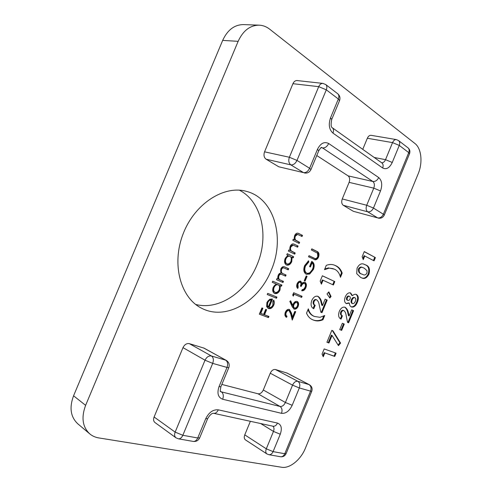 <?xml version="1.0" encoding="UTF-8"?>
<svg xmlns="http://www.w3.org/2000/svg" width="492" height="492" viewBox="0 0 492 492"><rect width="100%" height="100%" fill="white"/><g stroke="black" fill="none" stroke-linecap="round" stroke-linejoin="round"><path stroke-width="0.74" d="M195.65 304.431C218.989 310.655 246.191 291.94 257.045 264.819C269.241 236.609 262.107 201.726 239.419 190.189M89.765 433.882L77.804 423.821C70.584 417.001 69.169 407.659 73.572 395.802L85.62 405.346C81.118 417.493 82.496 427.007 89.765 433.882C92.336 436.017 95.356 437.37 98.818 437.929L281.688 467.265C289.751 468.765 300.87 459.645 305.397 448.206L418.157 173.867C422.892 162.766 421.503 148.424 414.941 143.51L269.702 29.2C266.467 26.673 262.931 25.326 259.106 25.16C250.047 25.283 243.06 30.676 238.14 41.334L85.62 405.346M238.14 41.334L222.673 40.393L73.572 395.802M222.673 40.393C227.488 29.981 234.395 24.723 243.392 24.6L259.106 25.16M345.286 296.799C346.719 293.699 348.502 292.414 350.63 292.949L352.469 295.661C353.773 294.431 355.033 294.025 356.245 294.431L356.454 294.517C358.563 295.95 358.877 298.527 357.383 302.242C355.839 306.03 353.828 307.592 351.343 306.934C350.126 306.344 349.474 305.083 349.388 303.152L346.356 303.619C344.412 302.426 344.056 300.157 345.286 296.799M289.075 310.575C287.912 310.347 286.959 311.018 286.221 312.586C285.6 314.37 285.864 315.587 287.014 316.227L286.553 317.34C284.899 316.467 284.499 314.745 285.36 312.186C286.43 309.942 287.802 309.025 289.468 309.431L291.485 313.14L292.469 317.1L294.837 311.375L295.698 311.719L292.248 320.064L290.717 313.939L289.075 310.575L288.398 310.28C287.236 310.052 286.282 310.723 285.545 312.291L286.221 312.586M299.628 242.328L299.161 243.46L292.82 240.287L293.293 239.149L294.444 239.727L294.647 235.551C295.581 233.602 296.781 232.845 298.257 233.282L302.506 235.379L302.039 236.511L297.592 234.389L295.348 236.148C294.763 237.784 294.892 239.124 295.723 240.157L299.628 242.328L298.927 242.095L298.503 243.134M295.206 253.011L294.739 254.143L288.349 251.074L288.822 249.93L289.985 250.489L290.182 246.326C291.166 244.309 292.42 243.552 293.939 244.069L298.09 246.049L297.617 247.187L293.14 245.133L290.889 246.916C290.305 248.552 290.434 249.881 291.27 250.902L295.206 253.011L294.511 252.765L294.075 253.823M287.986 255.397L286.793 254.831L287.267 253.688L293.663 256.738L293.195 257.87L292.094 257.347L291.744 261.689C290.44 264.395 288.743 265.52 286.651 265.065L286.418 264.973C284.511 263.73 284.081 261.59 285.12 258.546L287.986 255.397M276.947 297.106L276.473 298.244L267.217 294.505L267.697 293.349L276.947 297.106M269.056 307.438C270.612 307.832 271.892 307.02 272.882 304.991L272.912 301.03L273.712 300.169C274.518 301.571 274.53 303.238 273.743 305.163C272.377 307.98 270.606 309.099 268.423 308.521L266.652 306.59L266.922 302.457L269.788 299.21L272.5 299.111L269.056 307.438L268.38 307.137L271.787 298.915M221.843 384.43L258.017 393.791C260.176 394.037 261.941 392.77 263.306 389.996L270.249 373.207C271.621 370.439 273.349 369.209 275.446 369.529L287.045 373.053L309.376 384.719L286.664 372.899M244.764 434.867L266.295 448.815C265.428 451.195 265.631 452.904 266.91 453.932L245.434 439.873C244.149 438.846 243.927 437.173 244.764 434.867L250.373 421.3M154.101 416.995L175.146 432.111C174.211 434.645 174.488 436.539 175.97 437.806L154.968 422.542C153.492 421.287 153.203 419.436 154.101 416.995L182.993 347.635C184.574 344.535 186.683 343.201 189.322 343.644L204.082 348.151L226.308 360.415L203.485 347.899M271.209 270.299C285.139 238.491 274.616 198.879 246.922 191.499C224.463 184.678 194.678 203.35 183.042 234.1C171.167 264.764 180.853 298.539 202.101 308.472C226.437 320.852 259.056 301.141 271.209 270.299M316.768 155.527L348.102 175.878L372.85 181.48L322.567 147.932L321.135 147.649M304.382 172.975C307.383 173.448 309.573 172.311 310.95 169.562L309.603 168.276L317.457 149.353C320.538 143.264 324.277 141.321 328.674 143.51L378.717 177.563C381.952 180.509 382.548 184.974 380.513 190.945L373.459 208.054L383.379 214.235L408.741 152.625L399.276 145.411L392.247 162.471C389.553 167.981 386.361 169.82 382.665 167.981L332.979 133.123C329.13 129.617 328.312 124.525 330.519 117.859L338.342 98.99L326.307 89.821L296.99 160.417L309.603 168.276C308.041 171.413 306.012 172.864 303.527 172.624L278.798 166.794L303.527 172.624L290.858 164.888L266.111 159.217L278.798 166.794M266.111 159.217C263.995 157.569 263.478 155.103 264.555 151.825L289.376 157.262L318.718 86.666L292.931 83.695L264.555 151.825M292.931 83.695C293.933 81.524 295.323 80.479 297.094 80.559L322.937 83.406C321.153 83.332 319.745 84.421 318.718 86.666L326.307 89.821C327.192 87.471 327.02 85.725 325.79 84.575L322.937 83.406M374.184 157.458L385.519 159.679L392.548 142.619L367.339 138.252L362.752 149.353M367.339 138.252C368.299 136.173 369.541 135.195 371.073 135.325L396.312 139.587C394.787 139.464 393.532 140.478 392.548 142.619L399.276 145.411C400.039 143.326 399.812 141.714 398.582 140.589L396.312 139.587M378.176 218.11C380.956 218.626 382.991 217.618 384.277 215.084L383.379 214.235C381.976 217.009 380.064 218.22 377.641 217.882L353.354 211.314L377.641 217.882L367.672 211.794L343.293 205.305L353.354 211.314M343.293 205.305C341.632 203.971 341.288 201.849 342.26 198.946L366.718 205.256L373.779 188.147L349.111 182.366L342.26 198.946M349.111 182.366C350.089 179.469 349.757 177.304 348.102 175.878M268.94 316.442L268.466 317.58L259.333 314.185L261.928 307.924L262.876 308.287L260.76 313.386L263.589 314.443L265.692 309.363L266.627 309.72L264.524 314.794L268.94 316.442M276.203 284.007L272.26 282.334L272.74 281.178L281.922 285.102L281.449 286.233L280.329 285.76L279.997 290.059C278.595 292.918 276.799 294.056 274.61 293.49C272.666 292.334 272.211 290.231 273.251 287.193L276.203 284.007M283.466 281.369L282.992 282.506L276.492 279.696L276.965 278.552L278.103 279.044L277.716 277.353L278.183 275.286C278.859 273.798 279.794 273.042 280.987 273.011L280.834 268.89C281.916 266.855 283.232 266.209 284.77 266.947L288.699 268.724L288.232 269.856L284.265 268.072C283.195 267.525 282.291 267.986 281.547 269.45C280.975 271.959 281.652 273.454 283.577 273.933L286.086 275.046L285.612 276.178L281.867 274.53C280.729 273.866 279.739 274.302 278.902 275.834C278.324 278.232 278.939 279.684 280.741 280.188L283.466 281.369L282.777 281.098L282.316 282.211M294.068 309.05L292.18 306.682L289.819 301.405L290.637 300.741L292.728 305.415L293.177 304.099C294.241 301.916 295.581 301.036 297.186 301.461C298.681 302.334 299.007 303.964 298.164 306.35C297.088 308.57 295.723 309.468 294.068 309.05M294.075 294.216L293.281 296.129L292.709 295.034L293.663 292.734L302.076 296.295L301.621 297.396L293.392 293.939L292.838 295.274M300.305 282.303L300.261 282.285C299.284 282.217 298.515 282.857 297.955 284.21L298.183 287.371L297.721 288.484C296.571 287.433 296.356 285.889 297.082 283.847C298.029 281.775 299.259 280.889 300.772 281.19L301.897 283.404L303.164 282.383L304.948 282.303C306.498 283.355 306.805 285.169 305.858 287.734C304.831 289.985 303.447 291 301.719 290.766L302.18 289.665L303.724 289.198L305.022 287.34C305.747 285.551 305.594 284.247 304.56 283.441C303.109 283.337 302.002 284.345 301.227 286.455L300.372 286.08C301.122 284.45 301.098 283.195 300.305 282.303M307.057 276.332L305.101 281.067L304.247 280.68L306.208 275.944L307.057 276.332L306.368 276.073L304.431 280.766M306.258 274.278C303.712 272.642 303.17 269.745 304.634 265.588L308.57 260.803L308.785 262.045L305.477 266.031C304.29 269.382 304.696 271.756 306.682 273.152L306.885 273.238C309.265 273.601 311.172 272.174 312.617 268.97C313.662 266.35 313.49 264.327 312.113 262.882L310.415 266.984L309.573 266.584L311.725 261.375C314.265 262.814 314.831 265.508 313.41 269.462L309.671 274.05L306.258 274.278M315.329 259.831L308.533 256.781L308.988 255.668L315.04 258.571C316.172 258.743 317.082 258.048 317.771 256.492L317.494 253.165L311.356 249.948L311.817 248.835L316.774 251.326C318.834 252.082 319.456 253.921 318.625 256.842C317.85 258.712 316.75 259.708 315.329 259.831L314.197 259.518M322.973 319.745C319.486 321.208 316.245 321.294 313.256 320.003L312.746 319.794C309.985 318.668 307.918 316.461 306.541 313.17L308.33 308.828C309.413 312.715 311.436 315.261 314.406 316.461L320.021 317.309L324.714 315.513L322.973 319.745L322.297 319.462C318.81 320.919 315.575 320.999 312.58 319.714L313.256 320.003M316.737 299.874C315.649 299.53 314.739 300.132 314.001 301.67C313.509 303.564 313.908 304.776 315.194 305.298L313.773 308.748C311.085 307.42 310.415 304.665 311.774 300.495C313.441 297.051 315.513 295.674 318.004 296.35C320.003 297.678 321.276 299.874 321.811 302.931L322.488 305.557L325.126 299.154L327.192 300.046L321.977 312.691L320.846 312.229L319.216 304.935C318.927 302.654 318.103 300.969 316.737 299.874L316.055 299.597C314.966 299.259 314.056 299.856 313.318 301.393L314.001 301.67M331.067 296.516L329.831 297.986L327.014 293.933L328.841 291.861L331.067 296.516L330.384 296.252L329.419 297.396M323.053 280.206L321.424 284.155L320.163 281.123L322.371 275.766L334.806 281.584L333.404 284.985L322.365 279.948L321.024 283.195M326.288 265.342C329.111 264.315 331.749 264.216 334.197 265.053L335.938 265.791C338.81 267.107 340.901 269.542 342.198 273.097L340.464 277.322C339.48 273.269 337.481 270.557 334.462 269.173L329.271 268.109L324.499 269.671L326.288 265.342M324.825 352.979L323.262 356.78L322.051 354.092L324.179 348.933L336.091 353.17L334.744 356.442L324.16 352.666L322.844 355.857M332.051 335.421L328.933 343.004L326.922 342.266L331.823 330.36L332.943 330.796L340.581 343.09L338.459 345.642L332.051 335.421L331.38 335.126L328.262 342.703L328.933 343.004M344.277 324.043L341.669 330.378L339.726 329.609L342.34 323.25L344.277 324.043M343.914 310.643C342.912 310.335 342.057 310.913 341.356 312.389C340.876 314.203 341.227 315.354 342.414 315.833L341.048 319.142C338.582 317.912 338.004 315.298 339.314 311.301C340.901 307.998 342.838 306.651 345.126 307.266C346.958 308.509 348.102 310.581 348.564 313.49L349.154 315.981L351.675 309.837L353.576 310.667L348.588 322.795L347.543 322.371L346.134 315.44C345.894 313.263 345.156 311.664 343.914 310.643L343.231 310.366C342.229 310.058 341.38 310.643 340.679 312.119L341.356 312.389M360.636 277.427L356.706 273.657L357.081 268.165C359.049 264.395 361.356 263.072 364 264.216L365.648 264.93C369.111 266.055 370.212 269.106 368.963 274.087C366.952 277.949 364.603 279.241 361.903 277.974L360.636 277.427M364.8 255.889L363.244 259.665L362.161 256.689L364.271 251.566L375.408 257.587L374.068 260.84L364.098 255.662L362.875 258.644M268.251 316.184L267.796 317.272L268.466 317.58M267.796 317.272L259.358 314.136M262.181 308.023L260.09 313.078L260.76 313.386M265.932 309.456L263.853 314.486L264.524 314.794M273.361 300.55L273.066 304.874L273.743 305.163M273.066 304.874C271.781 307.568 270.077 308.712 267.949 308.287M271.221 299.935L270.538 299.64C269.069 299.653 267.919 300.575 267.088 302.42L266.719 305.071L267.617 306.7L268.294 307.002L271.221 299.935C269.745 299.942 268.595 300.87 267.765 302.715L267.396 305.366L268.294 307.002M266.719 305.071L267.396 305.366M267.088 302.42L267.765 302.715M276.264 296.83L275.797 297.955L276.473 298.244M275.797 297.955L267.224 294.493M272.734 281.196L281.922 285.102M281.233 284.825L280.772 285.944M279.997 290.059L279.315 289.782L279.647 285.483L280.329 285.76M279.315 289.782C278.041 292.439 276.356 293.619 274.259 293.318M278.22 284.862L277.537 284.585C275.846 284.118 274.462 284.997 273.38 287.236C272.58 289.56 272.925 291.172 274.407 292.07L275.089 292.353C276.768 292.752 278.146 291.861 279.222 289.683C280.04 287.359 279.708 285.754 278.22 284.862C276.535 284.394 275.145 285.28 274.062 287.519C273.263 289.843 273.607 291.455 275.089 292.353M273.38 287.236L274.062 287.519M276.953 278.577L278.103 279.044M284.413 266.824L288.699 268.724M288.011 268.466L287.562 269.555M284.265 268.072L283.577 267.814C282.506 267.267 281.596 267.728 280.858 269.192L281.547 269.45M280.858 269.192C280.286 271.695 280.963 273.189 282.894 273.669L286.086 275.046M285.397 274.776L284.936 275.883M281.867 274.53L281.178 274.265C280.04 273.601 279.05 274.038 278.22 275.569L278.902 275.834M278.22 275.569C277.642 277.962 278.251 279.413 280.059 279.917L282.777 281.098M287.236 253.755L293.663 256.738M292.968 256.486L292.531 257.55M291.744 261.689L291.049 261.437L291.399 257.101L292.094 257.347M291.049 261.437C289.868 263.952 288.281 265.108 286.295 264.911M289.327 256.117L289.093 256.018C287.5 255.686 286.209 256.566 285.225 258.651C284.425 260.975 284.751 262.617 286.209 263.583L286.436 263.669M290.022 256.363L289.788 256.27C288.195 255.938 286.904 256.818 285.92 258.903C285.12 261.227 285.446 262.876 286.897 263.841L287.033 263.89C288.65 264.241 289.966 263.374 290.981 261.283C291.799 258.958 291.479 257.316 290.022 256.363M285.225 258.651L285.92 258.903M286.209 263.583L286.897 263.841M288.792 250.004L289.985 250.489M293.638 243.977L298.09 246.049M297.389 245.815L296.959 246.855M293.552 245.244L293.14 245.133M292.439 244.899L290.188 246.677L290.889 246.916M290.188 246.677C289.603 248.312 289.739 249.641 290.575 250.656L291.27 250.902M290.575 250.656L294.511 252.765M293.25 239.247L294.444 239.727M297.943 233.196L302.506 235.379M301.805 235.151L301.381 236.172M296.885 234.161L294.647 235.914L295.348 236.148M294.647 235.914C294.062 237.556 294.191 238.891 295.022 239.924L295.723 240.157M295.022 239.924L298.927 242.095M285.545 312.291C284.923 314.074 285.188 315.286 286.338 315.932L287.014 316.227M286.338 315.932L285.913 316.953M289.179 309.345L290.809 312.844L291.799 316.805L292.469 317.1M295.015 311.448L291.947 318.865M290.231 301.067L292.045 305.126L292.728 305.415M296.848 301.35C298.054 302.365 298.269 303.939 297.488 306.067L298.164 306.35M297.488 306.067C296.528 308.103 295.262 309.031 293.699 308.853M296.774 302.586L296.098 302.303C294.936 302.1 293.988 302.801 293.269 304.4C292.685 305.993 292.888 307.082 293.878 307.666L294.554 307.955C295.698 308.164 296.621 307.494 297.334 305.944C297.918 304.345 297.734 303.226 296.774 302.586C295.612 302.383 294.671 303.084 293.945 304.683C293.361 306.276 293.564 307.371 294.554 307.955M293.269 304.4L293.945 304.683M293.656 292.746L302.076 296.295M301.393 296.018L300.938 297.106M300.231 282.273L299.573 282.021C298.595 281.953 297.826 282.592 297.266 283.945L297.955 284.21M297.266 283.945L297.494 287.1L298.183 287.371M297.494 287.1L297.18 287.863M300.354 281.08L301.209 283.134L301.897 283.404M304.493 282.168C305.846 283.318 306.073 285.083 305.175 287.463L305.858 287.734M305.175 287.463C304.388 289.308 303.275 290.329 301.824 290.52M300.557 286.159C301.325 284.062 302.432 283.066 303.872 283.177L304.56 283.441M307.986 261.203L308.09 261.793L308.785 262.045M308.09 261.793L304.782 265.778L305.477 266.031M304.782 265.778C303.601 269.124 304.007 271.498 305.993 272.9L306.682 273.152M305.993 272.9L306.35 273.029M309.751 266.67L311.418 262.636L312.113 262.882M311.67 261.504C313.693 263.171 314.044 265.742 312.721 269.21L313.41 269.462M312.721 269.21L308.976 273.792L309.671 274.05M308.976 273.792L306.165 274.228M308.958 255.748L314.345 258.325M311.774 248.934L316.079 251.092C318.139 251.849 318.754 253.688 317.93 256.603L318.625 256.842M317.93 256.603C317.149 258.466 316.055 259.462 314.634 259.585M307.992 309.659C309.161 312.943 311.073 315.114 313.73 316.172L314.406 316.461M323.711 316.03L322.297 319.462M313.318 301.393C312.826 303.287 313.226 304.493 314.517 305.015L315.194 305.298M314.517 305.015L313.127 308.379M317.58 296.209C319.425 297.611 320.606 299.757 321.135 302.66L321.811 305.28L322.488 305.557M325.12 299.173L327.192 300.046M326.51 299.776L321.301 312.408L321.977 312.691M321.301 312.408L320.846 312.223M328.478 292.273L330.384 296.252M322.346 275.821L334.806 281.584M334.117 281.332L332.74 284.677M333.859 264.942L335.938 265.791M335.243 265.545C338.115 266.867 340.206 269.302 341.509 272.857L342.198 273.097M341.509 272.857L340.15 276.153M333.213 268.65L329.271 268.109M328.576 267.863L324.788 268.97M335.403 352.924L334.086 356.134L334.744 356.442M334.086 356.134L324.16 352.666M328.262 342.703L326.946 342.217M332.297 330.544L339.917 342.795L340.581 343.09M339.917 342.795L338.066 345.015M343.601 323.767L340.999 330.089L341.669 330.378M340.999 330.089L339.732 329.591M340.679 312.119C340.2 313.927 340.55 315.077 341.737 315.557L342.414 315.833M341.737 315.557L340.415 318.767M344.714 307.131C346.38 308.447 347.438 310.477 347.887 313.219L348.477 315.704L349.154 315.981M351.669 309.862L353.576 310.667M352.899 310.397L347.912 322.518L348.588 322.795M347.912 322.518L347.543 322.365M350.243 292.826L351.786 295.403L352.469 295.661M356.085 294.376L356.454 294.517M355.901 294.327C357.899 295.827 358.17 298.38 356.706 301.983L357.383 302.242M356.706 301.983C355.347 305.44 353.496 307.051 351.14 306.823M346.128 303.502L348.705 302.887L349.388 303.152M354.873 297.697L354.228 297.451C353.115 297.236 352.192 297.949 351.46 299.603C350.79 301.338 350.913 302.568 351.829 303.306L351.958 303.355M349.504 296.356L348.822 296.098C347.973 295.809 347.26 296.301 346.669 297.568C346.239 298.853 346.411 299.702 347.186 300.114L347.869 300.378C348.711 300.667 349.443 300.2 350.052 298.976C350.495 297.654 350.31 296.781 349.504 296.356C348.656 296.073 347.942 296.565 347.352 297.832C346.922 299.111 347.094 299.96 347.869 300.378M346.669 297.568L347.352 297.832M354.966 297.728L354.91 297.709C353.797 297.494 352.875 298.213 352.137 299.868C351.472 301.602 351.596 302.832 352.512 303.57L352.586 303.601C353.711 303.773 354.627 303.023 355.341 301.356C356.042 299.622 355.919 298.416 354.966 297.728M351.46 299.603L352.137 299.868M351.829 303.306L352.512 303.57M363.662 264.112L365.648 264.93M364.953 264.696C368.416 265.821 369.523 268.872 368.274 273.847L368.963 274.087M368.274 273.847C366.405 277.556 364.166 278.884 361.558 277.845M362.905 267.617L362.217 267.384C360.876 266.646 359.627 267.15 358.477 268.89C358.182 271.775 359.129 273.447 361.319 273.909L363.127 274.634C364.504 275.422 365.79 274.911 366.971 273.091L367.026 270.705L364.295 268.214L362.905 267.617C361.571 266.879 360.322 267.384 359.166 269.13C358.871 272.014 359.818 273.687 362.007 274.149L363.127 274.634M358.477 268.89L359.166 269.13M361.319 273.909L362.007 274.149M364.221 251.689L375.408 257.587M374.713 257.365L373.428 260.496M328.674 143.51C327.125 146.616 325.089 148.092 322.567 147.932L321.54 147.502C321.497 146.88 320.563 147.957 318.761 150.73L318.742 150.773M380.513 190.945L373.779 188.147C374.793 185.158 374.486 182.938 372.85 181.48C375.322 181.72 377.278 180.416 378.717 177.563M367.672 211.794C366.03 210.435 365.71 208.251 366.718 205.256L373.459 208.054C372.032 210.877 370.107 212.126 367.672 211.794M381.718 162.797C383.274 162.858 384.541 161.819 385.519 159.679L392.247 162.471M290.858 164.888C288.749 163.196 288.257 160.65 289.376 157.262L296.99 160.417C295.397 163.615 293.355 165.103 290.858 164.888M332.217 127.692L332.297 127.748C333.644 128.922 333.871 130.712 332.979 133.123M330.519 117.859L331.731 119.458M382.665 167.981C383.477 165.749 383.207 164.057 381.86 162.901L332.297 127.748C330.95 127.194 330.772 124.415 331.749 119.402L339.535 100.639C340.452 97.945 339.874 95.669 337.795 93.812C339.025 94.962 339.209 96.684 338.342 98.99L339.511 100.694M408.034 147.858C409.258 148.984 409.492 150.57 408.741 152.625L409.535 153.719C410.322 151.407 409.824 149.451 408.034 147.858L398.582 140.589M317.457 149.353L318.761 150.73L310.95 169.562M189.322 343.644L211.462 355.993L225.705 360.169C227.691 361.657 228.128 364.08 227.003 367.432L212.698 363.373L182.833 435.285L197.735 437.985L205.73 418.71C208.94 412.327 213.128 409.369 218.294 409.83L277.488 423.071C281.356 424.578 282.279 428.298 280.262 434.233L273.091 451.625L284.782 453.741L310.557 391.134L299.333 387.948L292.187 405.291C289.394 411.029 285.834 413.711 281.51 413.323L222.673 399.252C218.067 397.456 216.855 393.249 219.032 386.638L227.003 367.432L228.792 367.659C229.789 364.597 228.958 362.18 226.308 360.415M175.97 437.806L178.381 438.815C180.201 438.944 181.683 437.763 182.833 435.285L175.146 432.111L205.029 360.206L182.993 347.635M266.91 453.932L268.86 454.694C270.661 454.842 272.076 453.815 273.091 451.625L266.295 448.815L273.466 431.423L260.686 423.544M275.446 369.529L297.801 381.288L309.001 384.572C310.999 385.962 311.522 388.151 310.557 391.134L311.75 391.288C312.629 388.489 311.842 386.3 309.376 384.719M263.306 389.996L285.397 402.481L292.549 385.144L270.249 373.207M220.459 391.3L221.418 391.884L280.053 406.466L258.017 393.791M220.883 386.737L220.871 386.767C220.152 390.593 220.072 392.192 220.631 391.564L221.418 391.884C223.374 393.459 223.792 395.919 222.673 399.252M281.51 413.323C282.513 410.248 282.027 407.96 280.053 406.466C282.217 406.681 283.995 405.353 285.397 402.481L292.187 405.291M292.549 385.144C293.952 382.284 295.704 380.999 297.801 381.288C299.806 382.696 300.317 384.916 299.333 387.948L292.549 385.144M280.262 434.233L273.466 431.423C274.339 429.024 274.13 427.277 272.839 426.189M205.029 360.206C206.658 356.983 208.805 355.581 211.462 355.993C213.436 357.493 213.848 359.959 212.698 363.373L205.029 360.206M205.73 418.71L207.642 418.661L199.69 437.837L197.735 437.985C196.615 440.414 195.139 441.564 193.313 441.435C196.228 441.718 198.356 440.518 199.69 437.837L199.715 437.788M218.294 409.83C217.107 412.351 215.558 413.514 213.633 413.305C211.874 413.114 209.881 414.904 207.642 418.661L207.661 418.624M277.488 423.071C276.399 425.389 274.899 426.441 272.992 426.226L213.553 413.286M228.805 367.635L220.871 386.767L219.032 386.638M286.086 453.642L284.782 453.741C283.786 455.893 282.383 456.902 280.588 456.754C283.109 457 284.942 455.961 286.086 453.642L311.75 391.288M284.536 266.879L285.225 267.138M282.894 273.669L283.577 273.933M280.059 279.917L280.741 280.188M294.161 244.216L294.862 244.45M292.217 251.658L292.912 251.904M298.601 233.497L299.302 233.725M296.651 240.951L297.353 241.185M290.809 312.844L291.485 313.14M313.238 257.845L313.933 258.085M316.079 251.092L316.774 251.326M321.135 302.66L321.811 302.931M347.887 313.219L348.564 313.49M337.795 93.812L325.79 84.575M384.277 215.084L409.535 153.719M178.381 438.815L193.313 441.435M268.86 454.694L280.588 456.754M289.788 256.27L289.093 256.018M287.033 263.89L286.338 263.632M300.261 282.285L299.573 282.021M306.885 273.238L306.196 272.98M314.942 258.54L314.247 258.3M354.91 297.709L354.228 297.451M352.586 303.601L351.903 303.336"/></g></svg>
